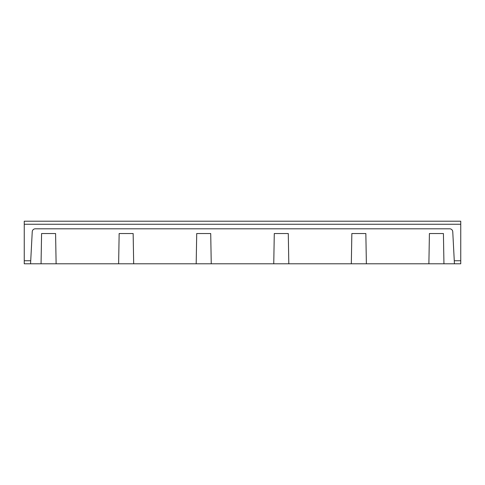 <?xml version="1.0" encoding="UTF-8"?>
<svg xmlns="http://www.w3.org/2000/svg" width="485" height="485" viewBox="0 0 485 485"><rect width="100%" height="100%" fill="white"/><g stroke="black" fill="none" stroke-linecap="round" stroke-linejoin="round"><path stroke-width="0.73" d="M133.678 263.791L196.189 263.791L196.716 233.534L210.714 233.534L211.248 263.791L273.752 263.791L274.286 233.534L288.284 233.534L288.811 263.791L351.322 263.791L351.849 233.534L365.848 233.534L366.375 263.791L428.885 263.791L429.413 233.534L443.417 233.534L443.945 263.791L460.75 263.791L460.75 260.748L454.275 260.748L452.754 231.697A3.043 3.043 0 0 0 449.716 228.811L35.284 228.811A3.043 3.043 0 0 0 32.246 231.697L30.561 263.791L41.055 263.791L41.583 233.534L55.587 233.534L56.114 263.791L133.678 263.791L133.151 233.534L119.152 233.534L118.625 263.791M41.055 263.791L56.114 263.791M196.189 263.791L211.248 263.791M273.752 263.791L288.811 263.791M351.322 263.791L366.375 263.791M443.945 263.791L428.885 263.791M454.275 260.748L454.439 263.791M30.561 263.791L24.25 263.791L24.25 221.208L460.75 221.208L460.75 260.748M30.725 260.748L24.25 260.748M24.25 224.252L460.75 224.252"/></g></svg>
